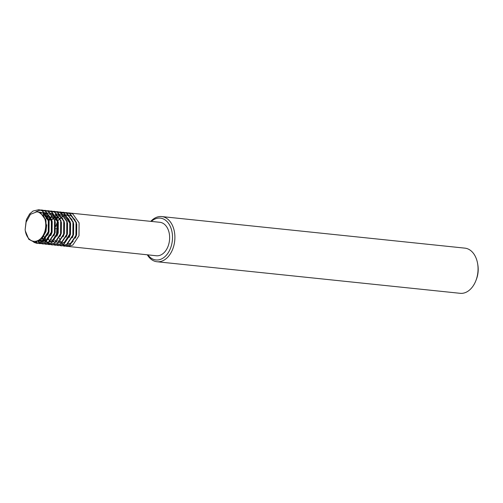 <?xml version="1.0" encoding="UTF-8"?>
<svg xmlns="http://www.w3.org/2000/svg" width="503" height="503" viewBox="0 0 503 503"><rect width="100%" height="100%" fill="white"/><g stroke="black" fill="none" stroke-linecap="round" stroke-linejoin="round"><path stroke-width="0.75" d="M147.869 254.876A21.032 14.291 -84.1 0 0 171.095 246.571A21.032 14.291 -84.1 0 0 168.09 222.766A21.032 14.291 -84.1 0 0 151.353 221.408M150.799 221.351A22.71 15.436 95.9 0 1 161.721 216.567A22.71 15.436 95.9 0 1 173.359 247.3A22.71 15.436 95.9 0 1 157.018 261.749A22.71 15.436 95.9 0 1 147.31 254.814M477.636 263.71L477.85 265.006A19.347 13.147 95.9 0 1 476.894 277.914A19.347 13.147 95.9 0 1 476.341 279.479L475.863 280.699A22.71 15.436 -84.1 0 0 476.517 278.869A22.71 15.436 -84.1 0 0 477.636 263.71A22.71 15.436 -84.1 0 0 464.873 248.136L161.721 216.567M157.018 261.749L460.17 293.312A22.71 15.436 -84.1 0 0 475.863 280.699M65.032 212.53L69.779 213.656L76.028 222.546L75.915 235.417L69.735 244.76L64.434 246.187L63.101 245.917M55.921 226.369L56.726 223.514M68.1 212.851L159.885 222.295A16.825 11.437 95.9 0 1 168.505 245.062A16.825 11.437 95.9 0 1 156.402 255.763L66.17 246.237M69.452 212.882L72.847 213.976L79.097 222.867L78.984 235.737L72.803 245.08L67.503 246.508M65.987 246.181L64.686 245.609M64.503 245.508L63.24 244.609M63.064 244.452L62.24 243.628M61.668 242.936L61.303 242.427M61.058 242.056L60.505 241.1M60.014 240.082L59.272 238.038M58.153 228.909L56.116 228.695M66.578 212.58L70.162 213.693L76.412 222.584L76.299 235.461L70.118 244.804L64.623 246.206M25.332 230.921L28.784 239.309L34.732 242.415L41.083 239.623L45.383 231.889C46.905 225.803 46.245 220.421 43.403 215.737A15.14 10.293 -84.1 0 1 44.736 231.676A15.14 10.293 -84.1 0 1 34.292 241.339A15.14 10.293 -84.1 0 1 25.332 230.921A15.14 10.293 -84.1 0 1 25.15 229.538L26.187 220.559L26.753 218.987L29.652 213.92L32.991 211.059L38.769 209.688L42.164 210.782L48.414 219.666L48.301 232.543L42.12 241.886L36.82 243.307L33.871 242.339M38.964 209.707L42.548 210.82L48.797 219.71L48.684 232.581L42.503 241.924L37.203 243.351L34.267 242.389M40.485 209.971L45.232 211.097L51.482 219.987L51.369 232.864L45.188 242.207L39.888 243.628L38.555 243.364M38.373 243.301L36.335 242.276M40.674 210.028L42.221 210.047L45.616 211.141L51.866 220.031L51.752 232.902L45.572 242.245L40.077 243.647M43.554 210.292L48.301 211.417L54.55 220.308L54.437 233.185L48.257 242.521L42.956 243.949L41.623 243.678M41.441 243.622L40.139 243.056M39.957 242.949L38.241 241.641M45.1 210.348L48.684 211.461L54.934 220.345L54.821 233.222L48.64 242.565L43.34 243.986L41.824 243.659M41.636 243.597L40.341 242.987M40.158 242.88L38.473 241.528M46.622 210.612L51.369 211.738L57.619 220.628L57.505 233.505L51.325 242.842L46.025 244.269L44.692 243.999M48.169 210.669L51.752 211.776L58.002 220.666L57.889 233.543L51.708 242.886L46.408 244.307L44.893 243.98M49.69 210.933L54.437 212.059L60.687 220.949L60.574 233.82L54.393 243.163L49.093 244.59L47.76 244.32M51.237 210.983L54.821 212.096L61.07 220.987L60.957 233.864L54.777 243.201L49.281 244.603M52.758 211.247L57.505 212.379L63.755 221.27L63.642 234.14L57.461 243.483L52.161 244.911L50.828 244.64M50.646 244.577L49.344 244.012M49.162 243.911L47.898 243.012M47.722 242.855L46.898 242.031M46.326 241.339L45.962 240.83M45.716 240.459L45.163 239.503M44.673 238.485L43.887 236.291M54.305 211.304L57.889 212.417L64.139 221.307L64.026 234.184L57.845 243.521L52.545 244.948L51.029 244.621M50.841 244.559L49.546 243.949M49.363 243.836L48.106 242.892M47.923 242.735L47.313 242.106M46.54 241.151L46.226 240.692M45.974 240.296L45.383 239.227M55.827 211.568L60.574 212.7L66.824 221.584L66.71 234.461L60.53 243.804L55.229 245.225L53.896 244.961M57.373 211.625L60.957 212.738L67.207 221.628L67.094 234.499L60.913 243.842L55.613 245.269L54.098 244.942M58.895 211.889L63.642 213.014L69.892 221.905L69.779 234.782L63.598 244.125L58.298 245.546L56.965 245.282M60.442 211.945L64.026 213.058L70.275 221.949L70.162 234.819L63.982 244.162L58.486 245.565M61.963 212.209L66.71 213.335L72.96 222.225L72.847 235.102L66.666 244.439L61.366 245.866L60.033 245.596M63.51 212.266L67.094 213.379L73.344 222.263L73.231 235.14L67.05 244.483L61.555 245.885M35.92 211.75L40.479 210.04M45.654 219.434L46.911 217.334M47.565 216.435L48.426 215.429M49.313 214.542L50.03 213.926M51.193 221.333L51.344 220.999M51.847 219.962L53.048 217.969M53.702 217.076L54.563 216.07M55.449 215.183L55.877 214.806M54.915 220.283L56.116 218.289M56.77 217.397L57.631 216.384M58.518 215.498L58.945 215.121M59.235 214.888L59.995 214.328M60.203 214.19L61.643 213.391M61.844 213.297L63.252 212.813M63.453 212.763L64.837 212.543M25.15 229.538L26.125 222.156L30.425 214.328L36.914 211.782L38.983 212.335L43.403 215.737M26.665 219.207L29.652 213.92M38.718 212.059L42.83 213.039L48.288 220.729L48.244 231.87L42.944 239.95L39.033 241.22M45.308 213.058L51.356 221.05L51.312 232.185L46.012 240.271L43.176 241.44M42.648 241.515L40.328 241.277M39.951 241.151L39.467 240.943M43.076 214.888L44.321 214.083M44.729 213.869L45.396 213.574M46.345 213.266L47.527 213.046M48.037 213.014L49.08 213.046M51.444 213.693L57.493 221.691L57.449 232.826L52.149 240.912L49.313 242.081M48.37 242.226L46.465 241.912M45.88 241.704L44.107 240.641M43.874 240.447L42.17 238.453M50.753 241.66L50.243 241.277M49.332 240.421L48.54 239.434M46.006 231.393L46.691 224.822M48.816 219.767L50.124 217.925M50.816 217.145L51.853 216.183M52.802 215.479L53.525 215.039M53.821 241.981L53.312 241.597M52.4 240.736L51.608 239.755M51.884 220.088L53.192 218.245M53.884 217.466L54.921 216.504M55.871 215.8L56.594 215.359M63.718 214.976L69.766 222.967L69.722 234.102L64.428 242.188L61.586 243.358M56.889 242.301L56.38 241.918M55.468 241.056L54.676 240.076M54.953 220.402L56.261 218.566M56.952 217.786L57.99 216.818M58.939 216.12L59.662 215.68M61.008 215.07L61.687 214.863M59.958 242.616L59.448 242.239M58.537 241.377L57.744 240.396M55.211 232.355L55.185 231.789M55.751 226.35L57.487 221.666M58.021 220.723L59.329 218.88M60.02 218.107L61.058 217.139M62.007 216.435L63.139 215.787M64.755 215.183L65.937 214.963M66.446 214.932L69.1 215.183M36.914 211.782L40.529 212.8L45.987 220.49L45.943 231.625L42.019 238.598M39.875 212.09L43.598 213.115L47.533 217.164M49.137 221.106L49.011 231.946L47.735 235.247M45.566 238.428L43.711 240.032L38.398 241.189M43.711 212.486L44.553 212.624M45.012 212.744L46.666 213.435L50.602 217.485M52.205 221.421L52.079 232.267L50.803 235.567M48.634 238.749L46.779 240.352L42.944 241.616M42.516 241.61L40.718 241.226M40.347 241.075L39.731 240.767M55.273 221.741L55.148 232.587L53.871 235.888M43.415 215.303L44.673 214.404M45.088 214.159L45.635 213.882M45.899 213.762L46.307 213.599M46.71 213.461L47.854 213.184M48.294 213.127L49.464 213.096M49.847 213.127L50.69 213.266M51.149 213.385L52.802 214.077L56.738 218.126M58.342 222.062L58.216 232.908L56.94 236.209M47.986 242.169L46.854 241.868M46.1 241.528L44.421 240.327M44.201 240.113L42.604 237.988M61.41 222.383L61.284 233.222L60.008 236.523M55.984 213.769L56.826 213.907M57.285 214.02L58.939 214.718L62.875 218.761M64.478 222.703L64.353 233.543L63.076 236.844M51.155 241.478L50.558 240.968M49.061 220.76L50.445 218.572M51.092 217.768L52.199 216.63M53.067 215.913L53.878 215.359M55.104 214.718L55.512 214.555M67.547 223.018L67.421 233.864L66.145 237.165M54.223 241.798L53.626 241.283M54.161 218.088L55.267 216.95M56.135 216.233L56.946 215.68M58.172 215.039L58.581 214.875M62.12 214.404L62.963 214.542M63.422 214.662L65.076 215.353L69.012 219.402M70.615 223.338L70.489 234.184L69.213 237.485M57.292 242.119L56.694 241.603M57.229 218.409L58.335 217.271M59.203 216.548L60.014 216.001M61.24 215.359L61.649 215.196M63.504 214.743L64.805 214.693M64.422 214.643L66.031 214.863M66.49 214.982L68.144 215.674L72.08 219.723M73.683 223.659L73.557 234.505L72.281 237.806M60.36 242.433L59.763 241.924M56.424 235.605L57.166 224.231L57.757 222.754M60.297 218.73L61.404 217.592M62.271 216.868L63.497 216.076M64.309 215.68L66.264 215.102M66.704 215.045L68.257 215.045M69.559 215.297L71.212 215.994L75.148 220.044M76.752 223.98L76.626 234.826L75.349 238.12M73.18 241.308L71.332 242.905L67.49 244.175M55.915 228.676L58.417 228.896M64.434 246.187L64.818 246.225M36.82 243.307L37.203 243.351M39.888 243.628L40.271 243.672M42.956 243.949L43.34 243.986M46.025 244.269L46.408 244.307M49.093 244.59L49.476 244.628M52.161 244.911L52.545 244.948M55.229 245.225L55.613 245.269M58.298 245.546L58.681 245.59M61.366 245.866L61.75 245.904M38.769 209.688L39.152 209.726M41.837 210.002L42.221 210.047M44.905 210.323L45.289 210.367M47.974 210.644L48.357 210.682M51.042 210.964L51.425 211.002M54.11 211.285L54.494 211.323M57.179 211.6L57.562 211.644M60.247 211.92L60.63 211.964M63.315 212.241L63.699 212.279M66.383 212.562L66.767 212.599M41.466 241.503L42.233 241.585"/></g></svg>
